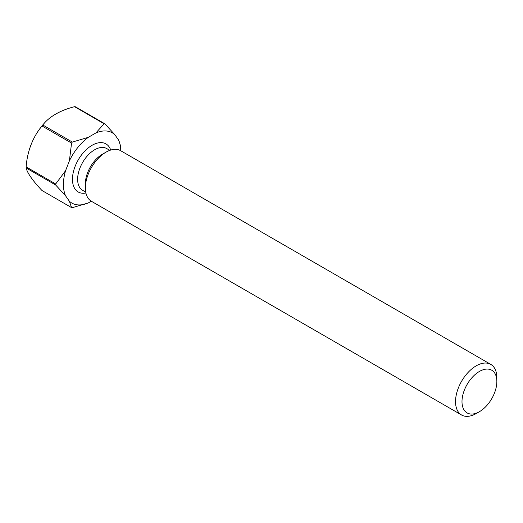 <?xml version="1.0" encoding="UTF-8"?>
<svg xmlns="http://www.w3.org/2000/svg" width="523" height="523" viewBox="0 0 523 523"><rect width="100%" height="100%" fill="white"/><g stroke="black" fill="none" stroke-linecap="round" stroke-linejoin="round"><path stroke-width="0.78" d="M479.421 371.441A24.646 14.232 120 0 0 461.992 401.625A24.646 14.232 120 0 0 479.421 411.693L476.192 413.556A29.216 16.867 -60 0 1 461.587 415A29.216 16.867 -60 0 1 457.109 391.59A29.216 16.867 -60 0 1 476.192 365.845A29.216 16.867 -60 0 1 490.796 364.4A29.216 16.867 -60 0 1 496.85 377.776L496.85 381.502A24.646 14.232 120 0 0 479.421 371.441M461.587 415L91.427 201.29A29.216 16.867 -60 0 1 85.373 187.92L85.373 183.743A24.104 13.918 -60 0 1 102.416 154.226L106.032 152.141A29.216 16.867 -60 0 1 120.643 150.689L490.796 364.4M85.373 187.92A29.216 16.867 -60 0 1 106.032 152.141L102.416 154.226M26.15 167.968A46.011 26.568 -60 0 1 26.15 167.438A46.011 26.568 -60 0 1 26.15 166.909L55.686 183.959A46.011 26.568 -60 0 0 55.686 185.018L26.15 167.968A60.995 12.892 -141.2 0 0 42.023 190.542L71.553 207.592A46.011 26.568 -60 0 0 72.351 207.664L88.25 202.957L91.283 201.205M42.023 126.01A46.011 26.568 -60 0 1 42.821 125.017L72.351 142.066A46.011 26.568 -60 0 0 71.553 143.06L42.023 126.01A60.995 48.109 -84.9 0 0 36.617 133.489A60.995 48.109 -84.9 0 0 26.15 166.909M74.554 106.699A46.011 26.568 -60 0 1 75.351 106.77L104.881 123.814A46.011 26.568 -60 0 0 104.084 123.748L74.554 106.699A60.995 35.218 0 0 0 44.815 122.617A60.995 35.218 0 0 0 42.821 125.017M118.61 140.072L120.748 146.394A46.011 26.568 -60 0 1 120.754 146.924L120.754 150.755A40.533 23.404 120 0 0 118.61 140.072L114.766 134.607A40.533 23.404 120 0 0 95.925 132.927L88.25 137.359A40.533 23.404 120 0 0 69.409 160.796L65.571 170.694A40.533 23.404 120 0 0 65.571 195.811L69.409 201.277A40.533 23.404 120 0 0 88.25 202.957M104.084 123.748L95.925 132.927M114.766 134.607L104.881 123.814M88.25 137.359L72.351 142.066M71.553 143.06L69.409 160.796M69.409 201.277L71.553 207.592M55.686 185.018L65.571 195.811M65.571 170.694L55.686 183.959M476.192 413.556L479.421 411.693A24.646 14.232 120 0 0 496.85 381.502M109.83 150.356L106.725 148.558A24.104 13.918 120 0 0 94.67 149.755A24.104 13.918 120 0 0 78.927 170.995A24.104 13.918 120 0 0 82.621 190.307L85.726 192.098M85.916 193.02A27.752 16.023 -60 0 1 72.717 175.512A27.752 16.023 -60 0 1 92.087 145.283A27.752 16.023 -60 0 1 110.719 150.055M44.815 122.617A73.037 73.037 0 0 0 36.617 133.489"/></g></svg>
